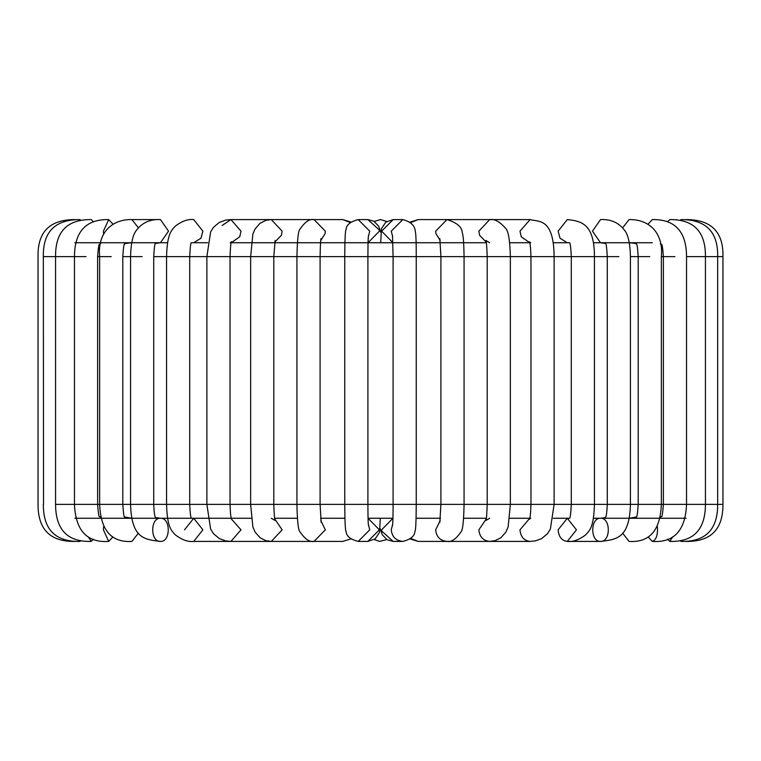 <?xml version="1.0" encoding="UTF-8"?>
<svg xmlns="http://www.w3.org/2000/svg" width="761" height="761" viewBox="0 0 761 761"><rect width="100%" height="100%" fill="white"/><g stroke="black" fill="none" stroke-linecap="round" stroke-linejoin="round"><path stroke-width="1.14" d="M622.603 533.119L629.062 541.413C649.58 542.726 660.348 530.379 661.357 504.372L661.357 256.628L663.383 256.628L663.383 504.372L686.536 504.372L686.536 256.628L722.95 256.628C723.502 231.867 711.155 219.52 685.918 219.587L685.851 219.729M629.062 518.26L636.291 517.014C636.928 517.908 637.566 513.694 638.203 504.372L594.436 504.372L594.436 256.628L571.283 256.628L571.283 504.372L594.436 504.372C593.723 527.991 589.528 530.331 585.903 534.679C579.045 539.891 572.843 542.136 567.287 541.413L576.457 529.837L567.287 518.26L558.127 529.837C558.707 536.819 561.761 540.681 567.287 541.413L600.524 541.413C610.883 542.051 610.883 517.623 600.524 518.26C590.155 517.623 590.155 542.051 600.524 541.413L600.524 541.413C616.971 539.52 629.49 538.113 630.431 504.372L630.431 256.628L638.203 256.628L638.203 504.372L682.284 504.372M571.283 256.609C570.902 248.076 570.341 243.453 569.599 242.721L567.287 242.74L560.039 238.231L558.127 231.163L567.287 219.587C581.414 221.004 594.455 223.839 594.436 256.628L607.278 256.628L607.278 504.372L630.431 504.372M160.476 518.26L160.476 518.26C150.117 517.623 150.117 542.051 160.476 541.413C170.845 542.051 170.845 517.623 160.476 518.26L155.529 517.556C154.664 516.434 154.064 512.039 153.722 504.372L153.722 256.628L530.969 256.628L530.969 504.372L554.122 504.372L554.122 256.628L582.859 256.628M487.202 256.628L487.202 504.372L510.355 504.372L510.355 256.628C509.918 239.829 508.262 230.307 505.39 228.062C499.587 221.556 494.346 218.721 489.675 219.587L478.869 231.163L479.582 235.292L486.289 242.15M440.914 256.628L440.914 504.372L464.067 504.372L464.067 256.628C463.849 242.521 463.24 234.55 462.231 232.733C462.06 227.073 456.961 222.688 446.954 219.587L435.653 231.163L435.92 233.675L440.2 240.438M393.095 256.628L393.095 504.372L416.248 504.372L416.248 256.628C416.277 241.931 415.944 233.437 415.24 231.154C414.897 225.589 410.75 221.736 402.816 219.587L391.259 231.163L392.647 236.652M368.514 525.594C368.467 524.805 367.963 525.328 367.905 504.372L367.905 256.628L344.752 256.628L344.752 504.372L393.095 504.372C393.037 525.328 392.533 524.805 392.486 525.594M321.171 522.388L320.086 504.372L320.086 256.628L296.933 256.628L296.933 504.372L344.752 504.372C344.857 522.246 345.313 531.283 346.122 531.473C346.35 536.105 350.374 539.425 358.184 541.413L369.741 529.837L368.353 524.348M271.325 518.26L275.14 520.514C275.377 519.211 274.54 525.509 273.798 504.372L273.798 256.628L250.645 256.628L250.645 504.372L296.933 504.372C297.266 521.561 298.331 530.788 300.119 532.034C305.085 539.216 309.727 542.346 314.046 541.413L325.347 529.837L320.8 520.562M271.316 541.413L230.925 541.413L241.018 529.837L231.563 519.221C230.859 518.146 230.345 513.199 230.031 504.372L230.031 256.628L206.878 256.628L206.878 504.372L250.645 504.372L252.861 526.859L255.097 532.091L260.091 537.77L265.941 540.681L271.325 541.413L282.131 529.837L274.711 518.85M193.713 518.26L191.401 518.279C190.678 517.623 190.117 512.99 189.717 504.372L189.717 256.628L166.564 256.628L166.564 504.372L206.878 504.372L210.626 529.104L213.546 533.737L219.491 538.664L225.551 540.881L230.925 541.413L193.713 541.413L202.873 529.837L193.713 518.26L184.543 529.837M131.938 518.26L124.709 517.014C124.072 517.908 123.434 513.694 122.797 504.372L122.797 256.628L130.569 256.628L130.569 504.372L166.564 504.372C167.277 527.991 171.472 530.331 175.097 534.679C181.955 539.891 188.157 542.136 193.713 541.413M100.661 517.185L99.615 516.614C98.959 517.566 98.293 513.485 97.617 504.372L97.617 256.628L99.643 256.628L99.643 504.372L130.569 504.372C131.51 538.113 144.029 539.52 160.476 541.413L160.476 541.413M112.885 224.076L108.699 219.587C85.983 219.197 74.578 231.544 74.464 256.628L74.464 504.372L55.563 504.372L55.563 256.628L86.041 256.628M93.451 221.803L91.244 219.587C67.206 219.358 55.306 231.705 55.563 256.628L43.339 256.628L43.529 504.372M75.149 219.729L75.082 219.587C49.846 219.52 37.498 231.867 38.05 256.628L38.05 504.372C37.945 529.504 50.293 541.851 75.082 541.413L75.149 541.271M379.577 541.375L374.222 539.568L379.587 541.375L386.778 539.568M386.778 221.432L380.5 219.587L374.222 221.432M74.873 242.74L167.534 242.74M189.717 256.628C190.212 246.802 190.773 242.169 191.401 242.721L207.686 242.74M231.23 242.74L486.393 242.74M509.746 242.74L529.77 242.74M553.323 242.74L569.599 242.74M593.466 242.74L652.31 242.74M74.873 518.26L230.412 518.26M231.23 518.26L251.254 518.26M274.607 518.26L297.323 518.26M320.543 518.26L344.895 518.26M368.048 518.26L392.952 518.26M416.105 518.26L440.457 518.26M463.677 518.26L486.393 518.26M509.746 518.26L529.77 518.26M553.314 518.26L569.599 518.26M593.466 518.26L686.127 518.26M676.187 219.587L676.919 219.958M685.851 541.271L685.918 541.413C710.707 541.851 723.055 529.504 722.95 504.372L686.536 504.372C685.423 530.541 674.018 542.897 652.31 541.413L652.31 541.413C656.239 539.958 657.942 535.031 657.39 526.631M722.95 504.372L722.95 256.628M680.248 540.567L681.038 541.413C705.561 541.908 717.766 529.561 717.661 504.372L717.661 256.628C718.137 231.886 705.923 219.539 681.038 219.587L680.248 220.433M667.549 539.197L669.756 541.413L672.734 536.838M669.756 541.413C693.433 542.089 705.333 529.742 705.437 504.372L705.437 256.628C705.694 231.705 693.794 219.358 669.756 219.587L667.549 221.803M648.115 536.914L652.31 541.413M660.339 243.815L661.385 244.386C662.099 243.663 662.764 247.744 663.383 256.628L674.959 256.628M686.536 256.628C686.422 231.544 675.017 219.197 652.31 219.587L648.115 224.076M629.062 242.74C634.798 243.244 637.214 243.672 636.32 244.015L636.291 243.986C636.986 243.33 637.623 247.544 638.203 256.628L649.78 256.628M661.357 256.628C663.706 231.782 648.011 219.073 629.062 219.587L622.603 227.881M600.524 518.26L605.471 517.556C606.336 516.434 606.936 512.039 607.278 504.372M630.431 256.628C630.098 243.149 628.072 234.302 624.372 230.069C618.617 222.554 610.664 219.054 600.524 219.587L592.486 231.163L600.524 242.74L605.471 243.444C606.127 242.749 606.726 247.144 607.278 256.628L618.855 256.628M567.287 518.26L569.599 518.279C570.322 517.623 570.883 512.99 571.283 504.372L498.778 504.372M529.761 518.27L519.982 529.837C520.629 536.819 523.987 540.681 530.075 541.413L535.449 540.881L541.509 538.664L547.454 533.737L550.374 529.104L554.122 504.372M530.969 256.628L554.122 256.628C553.846 217.104 537.856 222.003 530.075 219.587L519.982 231.163L521.275 236.823L529.761 242.73M486.289 518.85L478.869 529.837C479.554 536.819 483.159 540.681 489.675 541.413L530.075 541.413M410.065 538.969L418.255 541.413L410.702 538.455M416.105 518.479L418.255 518.26M440.2 520.562L435.653 529.837C436.367 536.819 440.134 540.681 446.954 541.413L489.675 541.413M418.255 242.74L416.105 242.521M410.702 222.545L418.246 219.587L530.075 219.587M392.647 524.348L391.259 529.837C392.001 536.819 395.844 540.681 402.807 541.413L393.171 541.413L381.689 531.026L381.632 529.837L392.952 518.27M402.807 541.413L402.816 541.413C410.626 539.425 414.65 536.105 414.878 531.473C415.687 531.283 416.143 522.246 416.248 504.372M392.952 242.73L381.632 231.163L393.161 219.587L402.807 219.587M368.048 518.27L379.368 529.837L367.839 541.413L358.193 541.413M368.353 236.652L369.741 231.163L358.193 219.587C350.298 221.66 346.293 224.942 346.15 229.432C345.313 229.765 344.847 238.821 344.752 256.609M358.193 219.587L367.829 219.587L379.311 229.974L379.368 231.163L368.048 242.73M350.878 538.931L342.754 541.413L271.325 541.413M320.8 240.438L325.08 233.675L325.347 231.163L314.046 219.587C309.727 218.654 305.085 221.784 300.119 228.966C298.331 230.222 297.275 239.43 296.933 256.609M344.895 242.521L342.745 242.74M274.711 242.15L281.418 235.292L282.131 231.163L271.325 219.587L342.745 219.587L350.298 222.545M231.239 242.73L239.725 236.823L241.018 231.163L230.925 219.587L271.325 219.587L265.941 220.319L259.882 223.382L254.954 229.147L252.861 234.141L250.645 256.609M206.878 256.609L210.626 231.896L213.546 227.263L219.263 222.459L225.551 220.119L230.925 219.587L222.117 225.494M193.713 242.74L200.961 238.231L202.873 231.163L193.713 219.587C188.005 218.902 181.803 221.147 175.097 226.321C171.482 230.488 167.163 233.57 166.564 256.609M153.722 256.628C154.274 247.144 154.873 242.749 155.529 243.444L160.476 242.74L168.514 231.163L160.476 219.587C150.336 219.054 142.383 222.554 136.628 230.069C132.928 234.302 130.902 243.149 130.569 256.628L142.145 256.628M160.476 219.587L131.938 219.587L138.397 227.881M103.61 526.631L103.401 529.837L108.69 541.413C86.982 542.897 75.577 530.541 74.464 504.372L99.643 504.372C100.652 530.379 111.42 542.726 131.938 541.413L138.397 533.119M131.938 219.587C112.989 219.073 97.294 231.782 99.643 256.628L111.22 256.628M108.69 541.413L112.885 536.914M108.699 219.587L103.401 231.163L103.61 234.369M88.266 536.838L91.244 541.413L93.451 539.197M43.339 504.372C43.234 529.561 55.439 541.908 79.962 541.413L80.752 540.567M80.752 220.433L79.962 219.587L79.03 220.776M404.671 504.372L487.202 504.372C486.46 525.509 485.623 519.211 485.86 520.514L489.675 518.26M660.339 517.185L661.385 516.614C662.041 517.566 662.707 513.485 663.383 504.372M530.075 518.26L530.721 518.212L529.437 519.221C530.141 518.146 530.655 513.199 530.969 504.372M530.721 242.788L529.437 241.779C530.141 242.864 530.655 247.801 530.969 256.609M489.684 541.413L495.059 540.681L500.909 537.77L505.903 532.091L508.139 526.859L510.355 504.372M489.675 242.74L485.86 240.486C485.623 241.779 486.46 235.501 487.202 256.609M418.255 541.413L446.954 541.413C451.273 542.346 455.915 539.216 460.881 532.034C462.669 530.788 463.734 521.561 464.067 504.372M439.829 522.388L440.914 504.372M439.829 238.612L440.914 256.609M410.122 222.069L418.217 219.587M380.177 528.648L382.364 534.869L387.206 539.825L393.171 541.413M392.486 235.406L393.095 256.609M380.69 242.74L381.461 228.661L385.827 222.107L393.171 219.587M380.31 518.26L379.539 532.339L375.173 538.893L367.829 541.413M367.905 256.628C367.963 236.566 368.334 237.708 368.514 235.406M380.823 232.352L378.636 226.131L373.794 221.175L367.829 219.587M320.086 256.628C320.362 243.967 320.723 237.955 321.171 238.612M350.935 222.031L342.745 219.587M273.798 256.628L275.14 240.486M230.031 256.628C230.488 246.05 231.002 241.094 231.563 241.779L230.279 242.788L230.925 242.74M122.797 256.628C123.377 247.544 124.014 243.33 124.709 243.986L124.68 244.015C123.786 243.672 126.202 243.244 131.938 242.74M97.617 256.628C98.236 247.744 98.901 243.663 99.615 244.386L100.661 243.815M91.244 541.413C67.567 542.089 55.667 529.742 55.563 504.372M43.339 256.628C42.863 231.886 55.077 219.539 79.962 219.587"/></g></svg>
